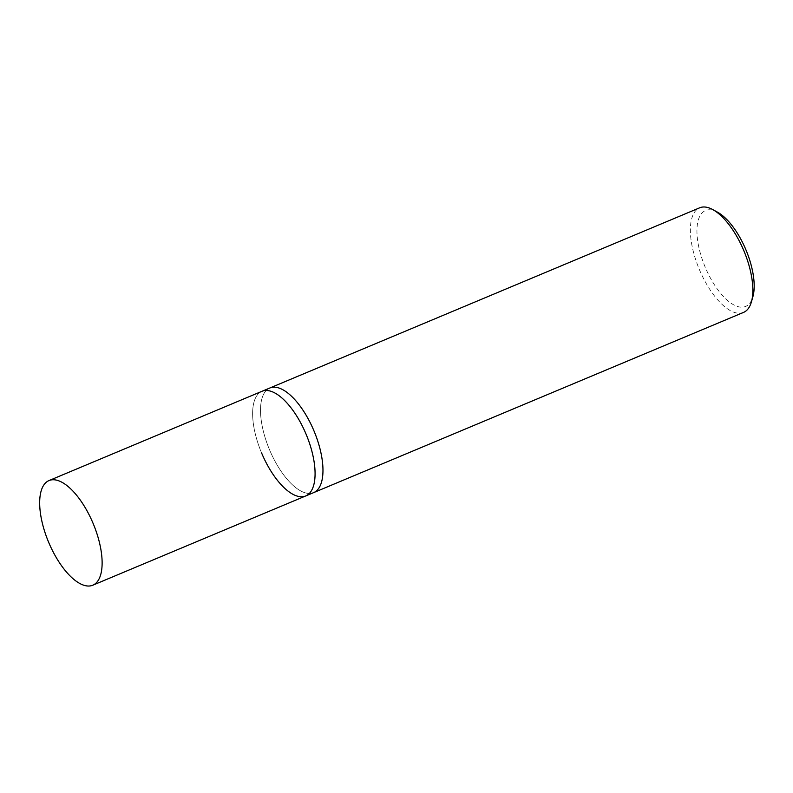 <?xml version="1.0" encoding="UTF-8"?>
<svg xmlns="http://www.w3.org/2000/svg" width="793" height="793" viewBox="0 0 793 793"><rect width="100%" height="100%" fill="white"/><g stroke="black" fill="none" stroke-linecap="round" stroke-linejoin="round"><path stroke-width="0.59" stroke-dasharray="3.96 2.97" d="M743.527 312.412A56.709 24.147 67.3 0 1 699.555 269.987A56.709 24.147 67.3 0 1 699.674 207.806M269.818 388.015A56.709 24.147 -112.7 0 0 269.709 450.196A56.709 24.147 -112.7 0 0 313.671 492.612A56.709 24.147 -112.7 0 1 269.709 450.196A56.709 24.147 -112.7 0 1 269.818 388.015M717.407 212.127A51.981 22.135 -112.7 0 0 705.344 267.509A51.981 22.135 -112.7 0 0 752.884 296.731M261.819 453.497A56.709 24.147 67.3 0 1 261.928 391.316A56.709 24.147 67.3 0 0 261.819 453.497A56.709 24.147 67.3 0 0 305.781 495.922"/><path stroke-width="1.19" d="M48.978 480.588A56.709 24.147 67.3 0 1 92.94 523.013A56.709 24.147 67.3 0 1 92.831 585.194A56.709 24.147 67.3 0 1 48.859 542.779A56.709 24.147 67.3 0 1 48.978 480.588L261.928 391.316A56.709 24.147 67.3 0 1 305.89 433.731A56.709 24.147 67.3 0 1 305.781 495.922L313.671 492.612A56.709 24.147 -112.7 0 0 313.78 430.43A56.709 24.147 -112.7 0 0 269.818 388.015L699.674 207.806A56.709 24.147 67.3 0 1 712.729 209.57A56.709 24.147 67.3 0 1 743.636 250.221A56.709 24.147 67.3 0 1 751.427 301.865A56.709 24.147 67.3 0 1 743.527 312.412L313.671 492.612A56.709 24.147 -112.7 0 0 313.78 430.43A56.709 24.147 -112.7 0 0 269.818 388.015L261.928 391.316A56.709 24.147 67.3 0 1 305.89 433.731A56.709 24.147 67.3 0 1 305.781 495.922A56.709 24.147 67.3 0 1 261.819 453.497M751.427 301.865L752.884 296.731A51.981 22.135 -112.7 0 0 745.747 249.398A51.981 22.135 -112.7 0 0 717.407 212.127L712.729 209.57M305.781 495.922L92.831 585.194"/></g></svg>
